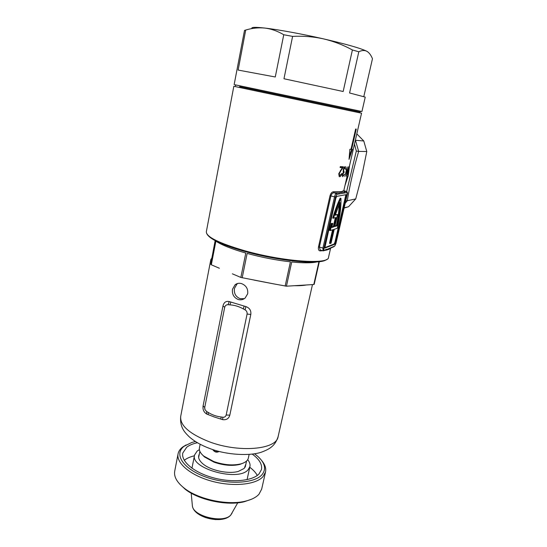 <?xml version="1.0" encoding="UTF-8"?>
<svg xmlns="http://www.w3.org/2000/svg" width="547" height="547" viewBox="0 0 547 547"><rect width="100%" height="100%" fill="white"/><g stroke="black" fill="none" stroke-linecap="round" stroke-linejoin="round"><path stroke-width="0.82" d="M326.012 249.856L334.785 246.006L335.954 243.436L347.154 194.841L347.092 192.558L339.359 193.925L338.75 192.9L333.998 192.797L333.492 191.765L341.656 191.614L343.837 190.506M322.436 250.717L320.125 250.888C318.689 250.752 318.135 249.425 318.484 246.929L329.998 195.792L330.894 195.949L319.366 247.066L322.935 248.023L334.538 196.852L330.894 195.949C331.591 193.884 332.631 192.831 333.998 192.797L336.2 193.337L346.504 191.573L343.817 190.582M222.65 145.413L223.026 143.43M347.413 174.835L347.844 171.286L349.389 166.281L361.553 113.202L233.829 86.289L206.335 231.737C206.171 236.83 218.93 243.155 244.605 250.711C282.997 261.671 328.754 264.796 328.487 257.48L328.515 257.363M347.126 166.903L346.846 173.953L348.651 166.712L346.477 176.23L346.798 169.146L344.877 176.51L347.126 166.903M340.877 170.746L339.277 173.72L339.619 175.71L341.875 173.502C341.362 175.512 340.617 176.585 339.646 176.722L339.236 176.585L338.771 173.707L342.34 167.71L340.09 167.532L340.302 166.589L343.489 166.821L340.877 170.746L340.323 170.616M355.639 129.017L356.254 129.092L351.618 149.345L352.377 149.331L349.027 159.389L349.882 149.263L350.996 149.331L355.639 129.017M329.998 195.792C330.805 193.235 331.967 191.888 333.492 191.765M344.439 174.322L342.654 176.722L342.415 174.308L343.359 172.339L343.229 169.761C343.783 167.799 344.446 166.767 345.219 166.657L345.642 169.495L345 167.601L343.632 169.693L343.817 171.669L344.22 171.826L342.812 174.322L343.126 175.874L344.439 174.322M349.369 166.336L347.441 174.787M340.952 198.342L340.166 198.151C337.465 203.833 334.969 210.492 332.699 218.123L336.193 217.576L334.101 226.745L331.769 227.484L332.802 223.395L332.008 223.634L330.333 230.574L333.458 229.549L330.265 243.504L331.038 243.21L334.224 229.302L337.246 228.311C340.008 216.489 341.246 206.499 340.952 198.342C338.251 204.031 335.762 210.691 333.492 218.328M332.562 229.843L329.492 243.299L330.265 243.504M332.802 223.395L331.215 223.429L329.54 230.369L330.333 230.574M335.311 217.822L333.321 226.547L331.885 226.991M346.367 196.134L335.687 242.485L334.908 244.201L324.781 248.106L335.851 198.158L336.678 196.4L346.326 194.616L346.367 196.134L345.595 195.942L345.725 194.725M334.908 244.201L334.149 243.996L324.692 247.709M334.149 243.996L334.935 242.287L335.687 242.485M345.595 195.942L334.935 242.287M318.484 246.929L319.366 247.066L320.275 250.136L320.857 250.307M344.295 191.033L344.125 191.976L344.719 192.975M337.602 214.547L334.867 226.506L337.13 225.788C339.078 216.817 340.043 209.029 340.015 202.431L335.208 215.183L337.602 214.547L335.352 214.739M334.101 226.745L333.321 226.547M332.008 223.634L331.215 223.429M334.976 226.02L336.357 225.59C338.094 217.61 339.051 210.506 339.222 204.277M337.13 225.788L336.357 225.59M355.352 140.264L363.776 140.976L366.791 151.526L358.661 151.403C353.738 168.202 349.943 184.647 347.27 200.735L345.246 203.217M355.509 140.408L358.661 151.403M347.27 200.735L355.728 198.917L348.535 206.732L344.193 207.792M346.62 191.614L356.323 151.04L358.62 151.389M355.728 198.917L361.929 175.327L366.791 151.526M344.125 208.086L348.535 206.732M363.776 140.976L356.815 133.885M345.82 200.715L347.215 200.756M351.024 149.208L351.618 149.345M351.707 149.345L349.355 156.011M320.125 250.888L320.822 250.28M330.203 248.304L326.525 249.637M331.626 247.6L332.316 246.998M334.067 246.608L330.019 248.393M340.118 167.409L342.34 167.71M342.025 167.635L342.586 166.767M338.798 173.604L339.277 173.72M342.326 175.69L342.99 175.847M344.2 167.416L345 167.601M343.263 169.611L343.632 169.693M343.284 172.216L343.413 171.642L344.056 171.792M343.215 172.524L344.015 172.715M342.436 174.233L342.812 174.322M244.297 298.676L240.106 298.669C235.73 296.802 233.836 293.39 234.437 288.426L237.015 283.982L237.808 283.428M241.466 283.578C239.06 282.929 236.933 283.319 235.094 284.748L232.502 289.219C231.907 294.197 233.815 297.63 238.225 299.517C240.762 300.194 243.059 299.708 245.124 298.074L247.709 293.718C248.16 288.768 246.082 285.39 241.466 283.578M201.911 454.352L204.482 456.957L214.082 462.181C223.6 465.449 232.188 466.194 239.853 464.41L243.49 462.981M200.154 444.253L199.436 447.836C198.917 450.475 200.359 453.224 203.771 456.089L213.829 461.559C223.812 464.984 232.81 465.764 240.844 463.897C245.172 462.666 247.668 460.745 248.331 458.147L248.359 458.01M215.238 240.666L210.841 264.406L211.327 264.796L215.887 241.131C221.603 244.981 231.572 248.953 245.788 253.042L240.844 277.445L273.165 283.777L254.239 280.146M215.149 240.618L211.874 258.02L210.814 259.627L211.251 261.869L211.874 258.02M214.335 416.999L206.704 414.052C203.785 412.247 202.581 409.518 203.101 405.86L222.971 305.964C223.901 302.313 226 300.85 229.268 301.582L245.904 306.6C249.637 307.968 251.271 310.58 250.806 314.429L229.815 415.18C228.762 418.687 226.349 420.171 222.588 419.638L214.335 416.999M219.381 268.249L211.327 264.796M294.313 285.712C299.209 285.794 303.223 285.555 306.354 284.98L286.443 286.19L273.165 283.777M240.844 277.445L232.379 273.821M210.841 264.406L211.251 261.869M285.151 286.074L290.423 261.828C276.256 260.222 261.828 257.418 247.141 253.418L242.184 277.828M316.822 261.931C311.599 263.1 303.229 263.114 291.722 261.972L286.443 286.19M319.318 261.698L314.197 284.31L313.787 284.522L318.942 261.746M313.787 284.522L306.354 284.98M229.268 301.582L228.051 304.7L229.897 304.87C234.554 305.117 239.039 306.477 243.347 308.939L245.077 309.855C246.635 310.833 247.306 312.234 247.087 314.053L226.178 414.995C225.692 416.609 224.605 417.354 222.93 417.238L221.138 416.978C216.646 416.493 212.359 414.988 208.27 412.465L206.636 411.529L204.968 409.6L204.715 407.494L224.714 307.243C225.207 305.527 226.321 304.672 228.051 304.7M230.855 302.156L229.897 304.87M206.636 411.529L206.704 414.052M244.078 306.142L243.347 308.939M208.27 412.465L208.222 414.688M245.904 306.6L245.077 309.855M221.138 416.978L220.838 419.132M222.93 417.238L222.588 419.638M245.938 463.904L244.229 468.403L238.328 471.411C228.55 474.276 210.732 470.523 203.067 463.986C198.937 460.478 197.679 457.23 199.293 454.222M195.443 441.518L191.723 442.496L184.148 446.243C173.85 453.791 182.431 468.239 204.38 476.505C226.212 484.888 253.979 483.794 261.828 474.892C266.471 469.278 265.151 463.124 257.869 456.437L254.54 453.784M261.726 460.622C265.042 464.56 266.3 468.376 265.507 472.075L262.909 476.752C255.722 484.799 232.837 487.049 211.6 481.148C190.322 475.322 175.908 462.899 178.11 453.654C178.657 451.159 180.154 448.964 182.595 447.084L186.117 444.923M251.565 499.206L244.311 501.729C227.278 506.112 198.855 500.122 185.242 489.278L179.97 484.368M178.048 453.969L174.746 471.015C173.679 476.601 176.879 482.338 184.325 488.232C198.417 499.452 227.921 505.674 245.548 501.134C251.702 499.637 256.187 497.332 258.998 494.214L261.685 489.093M197.426 442.735C192.934 443.692 189.378 445.183 186.739 447.2L182.801 453.005C180.831 461.312 193.802 472.43 212.872 477.675C231.901 482.98 252.488 481.052 259.059 473.873L261.473 469.586C262.41 464.41 259.333 459.248 252.235 454.113M257.281 475.439C255.75 472.601 253.247 469.873 249.774 467.268M194.424 455.781C190.192 456.793 186.8 458.29 184.257 460.287M199.375 449.641L197.18 451.049L194.582 454.981C189.72 468.355 238.102 481.948 248.065 469.818L249.911 466.639C250.389 464.41 249.651 462.085 247.695 459.671M205.166 517.51L215.504 519.609M213.077 449.655C214.581 451.672 216.297 452.184 218.226 451.186M219.156 451.432C216.721 452.813 214.574 452.178 212.701 449.531M234.964 84.771L360.999 111.308L359.981 111.991L239.641 86.631M234.15 84.587L244.502 30.413L245.706 30.044L238.13 70.071L275.271 76.983L283.756 34.748L292.597 36.389L283.968 78.754L343.167 91.499L352.398 49.968L358.811 51.78L349.574 92.976L365.239 97.113L361.936 111.52L360.972 111.328L361.936 111.52M363.817 96.545L372.473 58.693L371.905 57.449C370.497 54.447 368.801 52.389 366.805 51.261C360.863 48.327 346.483 44.211 323.66 38.905C302.272 34.003 278.444 29.634 265.028 28.088C255.114 26.974 250.779 27.138 252.023 28.567M368.206 52.225L366.805 51.261C364.48 50.105 361.813 50.283 358.811 51.78M245.706 30.044C252.133 28.095 258.574 27.439 265.028 28.088C271.476 28.923 277.719 31.138 283.756 34.748M292.597 36.389C303.168 35.842 313.527 36.676 323.66 38.905C333.779 41.319 343.359 45.004 352.398 49.968M349.581 165.426L348.234 175.724L344.979 185.508M330.361 248.229C329.506 249.241 327.557 249.986 324.508 250.464M339.359 193.925L336.815 194.376L335.571 197.009L323.961 248.147C323.667 249.603 323.715 250.321 324.104 250.3L326.75 249.241M335.571 197.009L334.538 196.852C335.051 194.807 335.612 193.638 336.2 193.337L336.815 194.376M323.12 250.902L322.935 248.023L323.961 248.147M347.092 192.558L346.689 191.641C347.489 191.949 347.653 193.016 347.181 194.828L347.154 194.841M356.323 151.04L354.477 144.066M326.429 259.545C321.11 265.022 279.066 261.227 244.755 251.442M347.16 194.8L335.954 243.436M335.967 243.381L334.785 246.006M323.195 250.909L324.104 250.3M210.78 259.804L180.729 416.226C179.717 425.272 189.241 433.792 209.296 441.778C239.039 453.066 276.597 449.531 278.088 436.738L278.136 436.52M224.714 307.243L222.971 305.964M204.715 407.494L203.101 405.86M250.806 314.429L247.087 314.053M229.815 415.18L226.178 414.995M192.305 505.031L192.38 505.784C192.934 516.443 224.058 523.794 230.902 514.843L232.051 513.113M347.229 175.703L343.831 190.527M330.641 248.085L328.487 257.48C329.13 259.702 320.645 263.141 303.941 261.883C285.643 260.645 265.883 257.158 244.653 251.422C219.087 244.065 206.315 237.507 206.335 231.737M320.822 250.307L323.865 250.724L326.504 249.658M345.095 166.671L345.506 166.767M343.092 171.498L343.817 171.669M342.285 175.655L342.948 175.813M237.015 283.982L235.094 284.748M180.674 416.493C179.813 427.405 184.51 432.13 189.166 436.759C194.5 441.463 201.31 445.361 209.604 448.444C226.759 455.22 250.56 456.123 261.685 452.082C268.693 449.456 270.806 447.528 272.023 446.496C274.635 444.314 276.652 441.06 278.088 436.738L312.474 284.604M198.643 457.477L199.874 451.357M204.482 456.957L203.771 456.089M248.331 458.147L249.145 454.42M239.853 464.41L240.844 463.897M245.234 467.138L246.553 461.046M204.968 409.6L204.681 408.575M244.311 501.729L245.548 501.134M185.242 489.278L184.325 488.232M191.949 468.205L194.547 455.166M247.066 479.637L249.911 466.639M261.63 489.326L265.507 472.075M237.74 502.816L230.766 515.055C222.889 524.641 193.638 517.845 192.38 505.784L191.197 493.168M235.613 85.783L234.95 84.744"/></g></svg>
